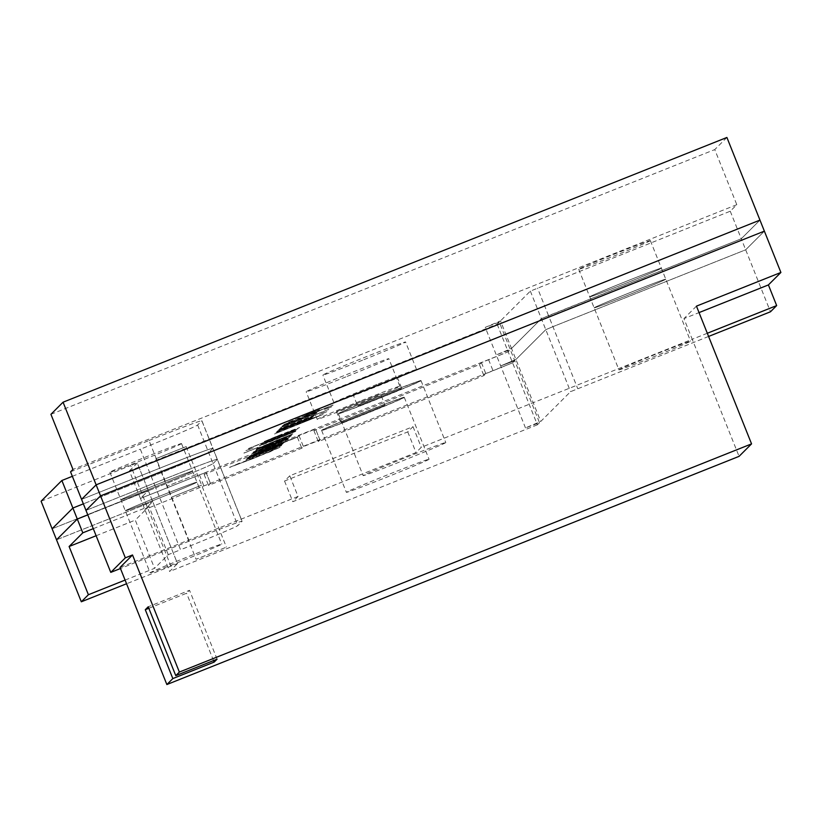 <?xml version="1.0" encoding="UTF-8"?>
<svg xmlns="http://www.w3.org/2000/svg" width="822" height="822" viewBox="0 0 822 822"><rect width="100%" height="100%" fill="white"/><g stroke="black" fill="none" stroke-linecap="round" stroke-linejoin="round"><path stroke-width="0.62" stroke-dasharray="4.11 3.08" d="M321.669 430.409A44.522 0.935 -21.8 0 1 363.632 412.675A44.522 0.935 -21.8 0 1 404.301 397.406A44.522 0.935 -21.8 0 1 404.27 397.468A44.522 0.935 -21.8 0 1 362.307 415.213A44.522 0.935 -21.8 0 1 321.638 430.471A44.522 0.935 -21.8 0 1 321.669 430.409M404.219 397.334A44.522 0.935 158.2 0 0 404.249 397.273A44.522 0.935 158.2 0 0 363.581 412.531A44.522 0.935 158.2 0 0 321.608 430.276A44.522 0.935 158.2 0 0 321.577 430.338A44.522 0.935 158.2 0 0 362.245 415.069A44.522 0.935 158.2 0 0 404.219 397.334A44.522 0.935 158.2 0 0 404.249 397.273A44.522 0.935 158.2 0 0 363.581 412.531A44.522 0.935 158.2 0 0 321.608 430.276A44.522 0.935 158.2 0 0 321.577 430.338A44.522 0.935 158.2 0 0 362.245 415.069A44.522 0.935 158.2 0 0 404.219 397.334M338.407 413.702A44.522 0.935 -21.8 0 1 380.381 395.957A44.522 0.935 -21.8 0 1 421.049 380.699A44.522 0.935 -21.8 0 1 421.018 380.761A44.522 0.935 -21.8 0 1 379.045 398.495A44.522 0.935 -21.8 0 1 338.376 413.764A44.522 0.935 -21.8 0 1 338.407 413.702M420.956 380.617A44.522 0.935 158.2 0 0 420.987 380.555A44.522 0.935 158.2 0 0 380.319 395.824A44.522 0.935 158.2 0 0 338.356 413.558A44.522 0.935 158.2 0 0 338.325 413.62A44.522 0.935 158.2 0 0 378.993 398.362A44.522 0.935 158.2 0 0 420.956 380.617A44.522 0.935 158.2 0 0 420.987 380.555A44.522 0.935 158.2 0 0 380.319 395.824A44.522 0.935 158.2 0 0 338.356 413.558A44.522 0.935 158.2 0 0 338.325 413.62A44.522 0.935 158.2 0 0 378.993 398.362A44.522 0.935 158.2 0 0 420.956 380.617M384.994 405.154L340.925 422.755L384.994 405.154L380.555 393.964L336.465 411.606L380.555 393.964M171.315 497.269L201.616 485.165L171.315 497.269M155.872 458.717L186.183 446.593L155.872 458.717L166.897 486.275L197.208 474.15L166.897 486.275L196.098 559.279L226.41 547.154L196.109 559.258M401.742 388.446L357.662 406.047L401.742 388.446M353.224 394.858L397.293 377.257L353.224 394.858L357.662 406.047M125.345 510.75A38.583 0.812 158.2 0 0 125.314 510.801A38.583 0.812 158.2 0 0 160.557 497.577A38.583 0.812 158.2 0 0 196.931 482.206A38.583 0.812 158.2 0 0 196.961 482.144A38.583 0.812 158.2 0 0 161.718 495.378A38.583 0.812 158.2 0 0 125.345 510.75A38.583 0.812 158.2 0 0 125.314 510.801A38.583 0.812 158.2 0 0 160.557 497.577A38.583 0.812 158.2 0 0 196.931 482.206A38.583 0.812 158.2 0 0 196.961 482.144A38.583 0.812 158.2 0 0 161.718 495.378A38.583 0.812 158.2 0 0 125.345 510.75M120.937 499.735A38.583 0.812 158.2 0 0 120.906 499.786A38.583 0.812 158.2 0 0 156.149 486.552A38.583 0.812 158.2 0 0 192.523 471.181A38.583 0.812 158.2 0 0 192.554 471.129A38.583 0.812 158.2 0 0 157.31 484.353A38.583 0.812 158.2 0 0 120.937 499.735A38.583 0.812 -21.8 0 1 157.31 484.353A38.583 0.812 -21.8 0 1 192.554 471.129A38.583 0.812 -21.8 0 1 192.523 471.181A38.583 0.812 -21.8 0 1 156.149 486.552A38.583 0.812 -21.8 0 1 120.906 499.786A38.583 0.812 -21.8 0 1 120.937 499.735M594.172 307.788A38.583 0.812 158.2 0 0 594.142 307.849A38.583 0.812 158.2 0 0 629.395 294.615A38.583 0.812 158.2 0 0 665.758 279.244A38.583 0.812 158.2 0 0 665.789 279.192A38.583 0.812 158.2 0 0 630.546 292.416A38.583 0.812 158.2 0 0 594.172 307.788A38.583 0.812 158.2 0 0 594.142 307.849A38.583 0.812 158.2 0 0 629.395 294.615A38.583 0.812 158.2 0 0 665.758 279.244A38.583 0.812 158.2 0 0 665.789 279.192A38.583 0.812 158.2 0 0 630.546 292.416A38.583 0.812 158.2 0 0 594.172 307.788M589.764 296.773A38.583 0.812 158.2 0 0 589.734 296.824A38.583 0.812 158.2 0 0 624.987 283.6A38.583 0.812 158.2 0 0 661.35 268.219A38.583 0.812 158.2 0 0 661.381 268.167A38.583 0.812 158.2 0 0 626.138 281.401A38.583 0.812 158.2 0 0 589.764 296.773A38.583 0.812 -21.8 0 1 626.138 281.401A38.583 0.812 -21.8 0 1 661.381 268.167A38.583 0.812 -21.8 0 1 661.35 268.219A38.583 0.812 -21.8 0 1 624.987 283.6A38.583 0.812 -21.8 0 1 589.734 296.824A38.583 0.812 -21.8 0 1 589.764 296.773M288.584 422.159L320.693 409.151L288.584 422.159M333.074 405.143L282.449 425.714L300.03 419.117L318.915 411.144L312 413.394L333.023 405.01L283.775 424.542L289.693 422.292L282.449 425.714L299.979 418.984L333.023 405.01M281.782 426.731L316.994 412.685M328.019 408.339L331.903 406.695L328.348 408.01M316.891 413.158L280.415 427.738L316.891 413.158M314.487 415.192L328.697 409.52M277.446 431.057L313.994 416.055L278.699 429.803L309.637 417.802L277.446 431.057L312.658 417.011M276.85 431.653L312.062 417.617M323.087 413.261L326.971 411.617L323.406 412.942M276.017 432.485L311.23 418.439M274.517 433.985L323.087 414.38L274.517 433.985L322.645 414.627L310.922 418.583L274.466 433.841M41.1 501.225L130.677 465.509L141.692 493.056L52.115 528.772L148.309 490.58L140.418 498.451L199.469 474.911L206.075 472.434L204.113 474.386L297.389 437.191L299.013 435.578L315.535 428.981L313.912 430.605L479.462 364.588L481.415 362.636L508.171 351.795L510.298 349.669L496.272 354.919L511.531 348.446L541.369 318.659L741.269 238.77L759.96 220.111L741.269 238.77L745.677 249.796L764.368 231.136L745.677 249.796L552.939 326.653L745.677 249.796L770.471 311.785M708.585 336.455L570.571 391.662L540.732 421.46L525.484 427.902L539.499 422.683L499.283 322.121L497.156 324.248L129.403 470.903L140.418 498.451L148.299 490.59L152.707 501.605L144.826 509.476L203.877 485.925L210.483 483.449L208.521 485.412L301.797 448.216L303.41 446.603L319.943 439.996L318.32 441.63L483.87 375.603L485.823 373.661L512.579 362.821L514.706 360.694L500.68 365.934L515.939 359.471L545.777 329.673L552.939 326.653L545.777 329.673L515.939 359.471L500.69 365.913L514.706 360.694L512.579 362.821L144.826 509.476L152.717 501.595L177.511 563.584L126.557 583.743M70.558 471.818L149.008 440.53L160.023 468.088L81.573 499.375L160.023 468.088A59.359 1.243 -21.8 0 1 212.908 448.267A59.359 1.243 -21.8 0 1 212.867 448.35L208.644 452.562A59.359 1.243 -21.8 0 1 151.34 476.75L83.371 503.855L151.34 476.75L155.748 487.775L87.779 514.88L155.748 487.775A59.359 1.243 158.2 0 0 213.052 463.587A59.359 1.243 -21.8 0 1 155.748 487.775L180.542 549.764A59.359 1.243 158.2 0 0 237.846 525.566L242.069 521.364A59.359 1.243 158.2 0 0 242.11 521.282A59.359 1.243 158.2 0 0 189.224 541.092L120.464 568.516M319.943 439.996L315.535 428.981L319.933 440.006M295.242 429.156L263.143 441.938L290.587 430.759L299.64 427.543L280.795 435.496L263.204 442.072L270.705 438.743L283.076 433.708L281.802 434.982L295.242 429.156M248.306 448.607L297.903 428.724L278.699 437.283L261.324 443.757L269.328 440.222L248.306 448.607L297.954 428.858L278.75 437.417L261.375 443.901L269.38 440.356L248.357 448.74M295.848 430.769L260.636 444.815M249.456 449.315L245.901 450.641L249.785 448.987M259.3 445.771L295.725 431.262L259.3 445.771M258.129 447.312L243.929 452.984M291.512 435.095L256.3 449.141L274.784 441.013L292.591 434.016L260.749 447.137L291.574 435.239L256.3 449.141M256.361 449.274L262.886 446.572L256.402 448.668L292.766 433.841M286.703 437.684L254.604 450.466L282.049 439.287L291.101 436.071L272.257 444.014L254.666 450.6L262.167 447.26L274.538 442.236L273.264 443.51L286.703 437.684M288.111 438.496L252.899 452.542L271.383 444.414L289.19 437.417L257.337 450.538L288.162 438.629L252.899 452.542M252.95 452.675L259.485 449.963L253.001 452.069L289.365 437.242M256.474 452.09L251.193 453.867L270.253 445.832L287.638 439.338L256.536 452.223L251.244 454.011L257.594 451.155L287.7 439.472L256.536 452.223M297.451 436.944L249.272 456.159L268.28 447.682L297.513 437.088L249.323 456.302L268.332 447.815L297.513 437.088M281.946 444.651L246.734 458.686L255.745 454.422L247.761 457.289L265.003 450.127L283.909 442.698L252.056 455.614L282.932 443.675L251.08 456.58L282.008 444.784L246.734 458.686M250.32 458.234L245.028 460.022L264.088 451.977L281.484 445.483L250.371 458.378L245.09 460.156L251.429 457.299L281.535 445.627L250.371 458.378M229.554 467.328L280.21 447.127L253.546 458.388L229.554 467.328M271.034 451.432L229.605 467.471L240.538 462.601L234.537 465.509L254.101 458.224L275.319 449.233L271.003 450.446L280.292 447.209L270.972 451.288M85.981 510.39L164.431 479.103A59.359 1.243 -21.8 0 1 217.316 459.293A59.359 1.243 -21.8 0 1 217.275 459.375L213.052 463.587L217.275 459.375A59.359 1.243 158.2 0 0 217.316 459.293A59.359 1.243 158.2 0 0 164.431 479.103L85.981 510.39M56.523 539.797L152.717 501.595L56.523 539.797M497.156 324.248L508.171 351.795L140.418 498.451L169.62 571.465L177.501 563.594L148.309 490.58L141.692 493.056L170.894 566.06M539.499 422.683L537.372 424.81L512.579 362.821L508.171 351.795L510.298 349.669L496.272 354.919L511.531 348.446L540.732 421.46M479.462 364.588L483.87 375.603M313.912 430.605L318.32 441.63M297.389 437.191L301.797 448.216M204.113 474.386L208.521 485.412M249.415 458.44L277.22 447.322L249.415 458.44M246.795 458.83L255.796 454.556L247.823 457.433L265.064 450.261L283.96 442.832L252.118 455.748L282.984 443.808L251.142 456.724L282.131 444.466M253.782 454.073L281.586 442.966L253.782 454.073M255.57 452.285L283.323 441.034L255.57 452.285M289.416 437.386L257.348 450.507L288.286 438.321M268.958 445.216L270.037 444.137L258.93 448.761L268.907 445.082L269.986 443.993L258.94 448.73L268.907 445.082M292.827 433.985L260.749 447.106L291.697 434.92M243.98 453.117L257.882 447.558M264.735 443.551L295.776 431.406L268.239 442.585L259.362 445.914L264.674 443.407M249.837 449.131L253.361 447.826L249.518 449.449M260.687 444.949L296.023 430.594M265.701 442.174L293.495 431.088L265.701 442.195M277.497 436.688L278.586 435.609L267.469 440.232L277.446 436.554L278.524 435.475L267.479 440.202L277.446 436.554M317.878 416.425L301.818 422.827L310.726 418.768L317.939 416.559L301.869 422.97L317.939 416.559M311.178 418.306L276.192 432.31M323.354 412.798L319.501 414.432L323.025 413.127M312 417.473L277.024 431.478M312.607 416.877L278.648 429.67L309.586 417.668L277.62 430.882M328.646 409.387L279.398 428.92L314.24 415.439M312.196 414.648L280.364 427.604L312.247 414.791M328.286 407.876L324.433 409.51L327.957 408.195M316.932 412.552L281.956 426.556M314.538 412.726L286.786 423.957L314.538 412.726M305.322 415.624L306.411 414.545L316.367 410.897L305.383 415.757L306.462 414.678L316.419 411.041L305.383 415.757M362.553 360.19A44.522 0.935 -21.8 0 1 322.892 375.058A44.522 0.935 -21.8 0 1 365.903 356.851A44.522 0.935 -21.8 0 1 405.565 341.983A44.522 0.935 -21.8 0 1 362.553 360.19M376.918 384.398A44.522 0.935 158.2 0 0 333.917 402.605A44.522 0.935 158.2 0 0 373.578 387.737A44.522 0.935 158.2 0 0 416.579 369.54A44.522 0.935 158.2 0 0 376.918 384.398M345.815 376.908A44.522 0.935 -21.8 0 1 306.154 391.765A44.522 0.935 -21.8 0 1 349.165 373.558A44.522 0.935 -21.8 0 1 388.827 358.7A44.522 0.935 -21.8 0 1 345.815 376.908M360.18 401.115A44.522 0.935 158.2 0 0 317.169 419.312A44.522 0.935 158.2 0 0 356.83 404.455A44.522 0.935 158.2 0 0 399.841 386.248A44.522 0.935 158.2 0 0 360.18 401.115M650.336 240.671A38.583 0.812 -21.8 0 1 613.962 256.043A38.583 0.812 -21.8 0 1 578.719 269.277A38.583 0.812 -21.8 0 1 578.739 269.226A38.583 0.812 -21.8 0 1 615.113 253.844A38.583 0.812 -21.8 0 1 650.366 240.62A38.583 0.812 -21.8 0 1 650.336 240.671M181.508 443.633A38.583 0.812 -21.8 0 1 145.134 459.005A38.583 0.812 -21.8 0 1 109.891 472.239A38.583 0.812 -21.8 0 1 109.912 472.177A38.583 0.812 -21.8 0 1 146.285 456.806A38.583 0.812 -21.8 0 1 181.528 443.582A38.583 0.812 -21.8 0 1 181.508 443.633M186.183 446.593L226.41 547.154M129.403 470.903L137.284 463.043L148.299 490.59L137.284 463.033L130.677 465.509M499.283 322.121L485.257 327.372L500.506 320.899L511.531 348.446L541.369 318.659L548.531 315.638L577.732 388.642M726.905 137.459L714.76 149.583L736.8 204.688L730.255 211.223L530.354 291.111L500.506 320.899M730.255 211.223L741.269 238.77L548.531 315.638L537.516 288.08M189.224 541.092L160.023 468.088A59.359 1.243 -21.8 0 1 212.908 448.267A59.359 1.243 -21.8 0 1 212.867 448.35L242.069 521.364M149.008 440.53A59.359 1.243 -21.8 0 1 201.883 420.72A59.359 1.243 -21.8 0 1 201.842 420.802L212.867 448.35L208.644 452.562A59.359 1.243 -21.8 0 1 151.34 476.75L140.326 449.202A59.359 1.243 -21.8 0 0 197.629 425.015L201.842 420.802M72.346 476.308L140.326 449.202M50.923 414.309L714.76 149.583M736.8 204.688L72.963 469.413M429.012 459.323A44.522 0.935 -21.8 0 1 387.039 477.058A44.522 0.935 -21.8 0 1 346.37 492.327A44.522 0.935 -21.8 0 1 346.401 492.265A44.522 0.935 -21.8 0 1 388.374 474.52A44.522 0.935 -21.8 0 1 429.043 459.262A44.522 0.935 -21.8 0 1 429.012 459.323M445.75 442.606A44.522 0.935 -21.8 0 1 403.787 460.351A44.522 0.935 -21.8 0 1 363.118 475.609A44.522 0.935 -21.8 0 1 363.149 475.548A44.522 0.935 -21.8 0 1 405.112 457.813A44.522 0.935 -21.8 0 1 445.781 442.544A44.522 0.935 -21.8 0 1 445.75 442.606M618.966 369.777A38.583 0.812 158.2 0 0 618.935 369.838A38.583 0.812 158.2 0 0 654.189 356.604A38.583 0.812 158.2 0 0 690.552 341.233A38.583 0.812 158.2 0 0 690.583 341.181A38.583 0.812 158.2 0 0 655.34 354.405A38.583 0.812 158.2 0 0 618.966 369.777M150.138 572.739A38.583 0.812 158.2 0 0 150.107 572.79A38.583 0.812 158.2 0 0 185.351 559.566A38.583 0.812 158.2 0 0 221.724 544.195A38.583 0.812 158.2 0 0 221.755 544.133A38.583 0.812 158.2 0 0 186.502 557.367A38.583 0.812 158.2 0 0 150.138 572.739M289.786 475.794L284.535 481.034L407.753 431.899L413.004 426.659L289.786 475.794L298.047 496.457L292.807 501.697L416.024 452.562L421.265 447.322L692.227 339.27L683.966 318.607L699.039 312.596M298.047 496.457L120.043 567.447M125.098 580.085L154.567 568.331L168.263 554.655L180.542 549.764M537.372 424.81L169.62 571.465M525.484 427.902L485.257 327.372M707.3 333.259L692.227 339.27L739.06 456.354M413.004 426.659L421.265 447.322M168.263 554.655L148.977 506.444L135.281 520.12L154.567 568.331M93.287 528.659L148.977 506.444M148.844 608.29L186.584 593.237L189.533 590.299L148.227 606.77M213.525 660.59L186.584 593.237M217.08 659.172L189.533 590.299M696.46 306.133L683.966 318.607M96.123 535.739L135.281 520.12M407.753 431.899L416.024 452.562M284.535 481.034L292.807 501.697M206.065 472.445L210.473 483.459L206.075 472.434M199.469 474.911L203.877 485.925M197.629 425.015L237.846 525.566M530.354 291.111L570.571 391.662M488.576 359.615L492.984 370.63M481.415 362.636L485.823 373.661M299.013 435.578L303.41 446.603M404.301 397.406L429.043 459.262M421.049 380.699L445.781 442.544M336.465 411.606L340.925 422.755M109.891 472.239L150.107 572.79M578.719 269.277L618.935 369.838M201.883 420.72L242.11 521.282M650.366 240.62L690.583 341.181M181.528 443.582L221.755 544.133M397.293 377.257L401.753 388.416M338.376 413.764L363.118 475.609M321.638 430.471L346.37 492.327M333.917 402.605L322.892 375.058M317.169 419.312L306.154 391.765M399.841 386.248L388.827 358.7M416.579 369.54L405.565 341.983"/><path stroke-width="1.23" d="M61.876 480.49L41.1 501.225L52.115 528.772L72.891 508.037L52.115 528.772L56.523 539.797L77.299 519.062L56.523 539.797L81.316 601.786L88.396 594.727L69.11 546.507L82.806 532.831L77.299 519.062L87.779 514.88L77.299 519.062L72.891 508.037L83.371 503.855L72.891 508.037L61.876 480.49L72.346 476.308M63.068 402.194L50.923 414.309L72.963 469.413L70.558 471.818L81.573 499.375L96.133 484.836L81.573 499.375L85.981 510.39L100.541 495.861L85.981 510.39L110.775 572.379L125.334 557.85L100.541 495.861L764.368 231.136L100.541 495.861L96.133 484.836L759.96 220.111L96.133 484.836L63.068 402.194L726.905 137.459L780.9 272.462L768.406 284.926L776.667 305.589L770.471 311.785L708.585 336.455M739.06 456.354L166.866 684.541L172.836 678.582L214.131 662.111L217.08 659.172L175.774 675.643L179.36 672.067L751.555 443.88L739.06 456.354M751.555 443.88L696.46 306.133L780.9 272.462M125.334 557.85L132.527 554.973L179.36 672.067M166.866 684.541L120.043 567.447L132.527 554.973M120.464 568.516L110.775 572.379M125.098 580.085L88.396 594.727M126.557 583.743L81.316 601.786M776.667 305.589L707.3 333.259M82.806 532.831L93.287 528.659M175.774 675.643L148.227 606.77L145.289 609.708L148.844 608.29M145.289 609.708L172.836 678.582M214.131 662.111L213.525 660.59M699.039 312.596L768.406 284.926M69.11 546.507L96.123 535.739"/></g></svg>
